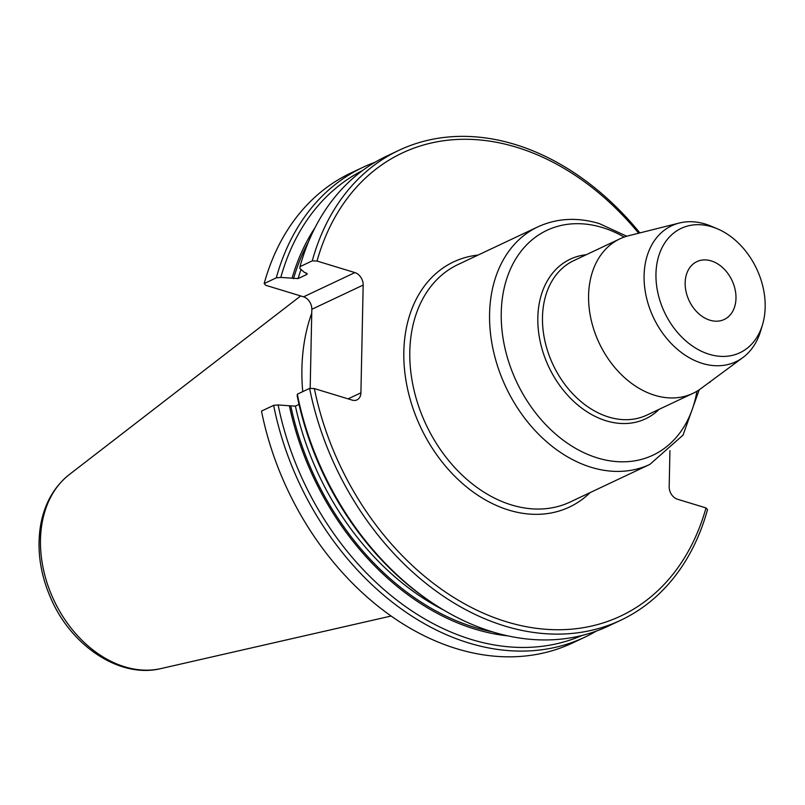 <?xml version="1.0" encoding="UTF-8"?>
<svg xmlns="http://www.w3.org/2000/svg" width="805" height="805" viewBox="0 0 805 805"><rect width="100%" height="100%" fill="white"/><g stroke="black" fill="none" stroke-linecap="round" stroke-linejoin="round"><path stroke-width="1.21" d="M273.62 405.368L261.494 411.093A259.824 192.476 64.7 0 0 572.687 642.923L584.802 637.198A259.824 192.476 -115.3 0 1 273.62 405.368L278.127 404.945A257.157 190.503 64.7 0 0 582.186 635.417M596.394 631.06A259.824 192.476 -115.3 0 1 584.802 637.198M507.804 635.87A247.598 183.419 -115.3 0 1 289.367 405.77L278.127 404.945M299.027 404.402L295.425 406.112L289.367 405.77M433.654 603.77A259.824 192.476 64.7 0 1 297.317 394.188L297.206 395.949A257.157 190.503 64.7 0 0 431.993 602.683L433.654 603.77A259.824 192.476 64.7 0 0 608.51 626.018L620.786 620.222A259.824 192.476 -115.3 0 1 309.603 388.392L314.363 388.584A256.01 189.658 -115.3 0 0 506.546 621.802A256.01 189.658 -115.3 0 0 706.005 507.925L707.525 509.635A259.824 192.476 -115.3 0 1 620.786 620.222M297.317 394.188L309.603 388.392M348.102 398.867L360.912 392.82A10.666 7.899 64.7 0 1 356.997 399.884A10.666 7.899 64.7 0 1 352.238 400.125L314.363 388.584M310.177 388.413L311.827 309.291A10.666 7.899 -115.3 0 0 303.566 296.824L265.69 285.282L264.171 283.561L276.286 277.846A259.824 192.476 -115.3 0 1 363.025 167.269A259.824 192.476 -115.3 0 1 375.14 162.218M360.912 392.82L363.176 285.061A10.666 7.899 64.7 0 0 354.904 272.593L317.029 261.051A256.01 189.658 -115.3 0 1 638.637 233.219M669.931 450.74L669.186 486.753A10.666 7.899 64.7 0 0 677.448 499.221L706.005 507.925M742.874 357.561L700.843 388.624A85.451 63.303 -115.3 0 1 692.914 393.373A85.451 63.303 -115.3 0 1 654.787 395.305A85.451 63.303 -115.3 0 1 591.051 319.404A85.451 63.303 -115.3 0 1 619.981 238.813A85.451 63.303 -115.3 0 1 628.675 235.714L679.37 223.015A75.187 55.696 64.7 0 0 653.439 317.512A75.187 55.696 64.7 0 0 742.874 357.561A75.187 55.696 64.7 0 0 760.624 331.036L762.526 324.656A68.757 50.936 -115.3 0 1 709.235 354.291A68.757 50.936 -115.3 0 1 655.964 273.911A68.757 50.936 -115.3 0 1 711.902 226.809A68.757 50.936 -115.3 0 1 717.275 228.761A68.757 50.936 -115.3 0 1 762.526 324.656M717.275 228.761L711.137 226.175A75.187 55.696 64.7 0 0 705.271 224.042A75.187 55.696 64.7 0 0 679.37 223.015M735.981 298.293A31.999 23.697 64.7 0 0 723.061 268.015A31.999 23.697 64.7 0 0 696.919 261.615A31.999 23.697 64.7 0 0 686.081 291.792A31.999 23.697 64.7 0 0 709.95 320.209A31.999 23.697 64.7 0 0 724.228 319.484A31.999 23.697 64.7 0 0 735.981 298.293M311.746 313.125A186.237 137.957 64.7 0 0 302.73 391.633M317.029 261.051L312.27 260.86L299.993 266.656L299.873 268.417L304.411 272.402L305.88 272.855L306.584 274.575L298.102 278.58L280.804 277.423L276.286 277.846M307.208 273.992L306.584 274.575A242.617 179.736 -115.3 0 1 306.947 273.378M708.692 382.818L710.191 382.113M312.27 260.86A259.824 192.476 -115.3 0 1 399.008 150.283L386.732 156.079A259.824 192.476 64.7 0 0 299.993 266.656M399.008 150.283A259.824 192.476 -115.3 0 1 639.874 232.907M292.034 278.248A247.598 183.419 -115.3 0 1 315.107 227.553M362.733 170.419A257.157 190.503 64.7 0 0 280.804 277.423M363.025 167.269L350.91 172.984A259.824 192.476 64.7 0 0 264.171 283.561M290.836 406.213A245.817 182.101 64.7 0 0 492.59 631.895M295.425 406.112A242.617 179.736 64.7 0 0 443.877 610.16M478.079 255.074A135.572 100.434 64.7 0 0 420.693 427.354A135.572 100.434 64.7 0 0 590.166 492.569M458.065 264.513A131.306 97.274 64.7 0 0 426.137 424.778A131.306 97.274 64.7 0 0 570.151 502.018L649.897 464.374A131.306 97.274 -115.3 0 1 591.313 467.343A131.306 97.274 -115.3 0 1 493.374 350.718A131.306 97.274 -115.3 0 1 537.821 226.879L458.065 264.513M624.177 237.073A124.292 92.072 64.7 0 0 602.361 227.543A124.292 92.072 64.7 0 0 501.525 306.433A124.292 92.072 64.7 0 0 586.785 454A124.292 92.072 64.7 0 0 696.929 391.23M659.174 409.292A88.258 65.386 -115.3 0 1 606.195 420.804A88.258 65.386 -115.3 0 1 538.545 331.741A88.258 65.386 -115.3 0 1 586.241 254.732M619.981 238.813L573.874 260.568A85.451 63.303 64.7 0 0 553.105 364.866A85.451 63.303 64.7 0 0 646.817 415.128L692.914 393.373M160.879 668.593C120.277 678.615 72.037 646.626 51.359 599.484C40.099 574.257 36.557 549.282 40.723 524.558C44.678 503.286 54.207 486.612 69.311 474.558A108.685 80.52 64.7 0 0 53.985 600.409A108.685 80.52 64.7 0 0 160.879 668.593L391.039 616.046M363.176 285.061L311.827 309.291M303.566 296.824L354.904 272.593M301.05 269.454A242.617 179.736 64.7 0 0 298.102 278.58M308.496 241.822A245.817 182.101 64.7 0 0 293.503 278.691M626.753 236.237L599.312 223.589C577.447 217.048 556.949 218.145 537.821 226.879M649.897 464.374L683.053 435.092L699.213 389.781M69.311 474.558L300.668 295.938"/></g></svg>
